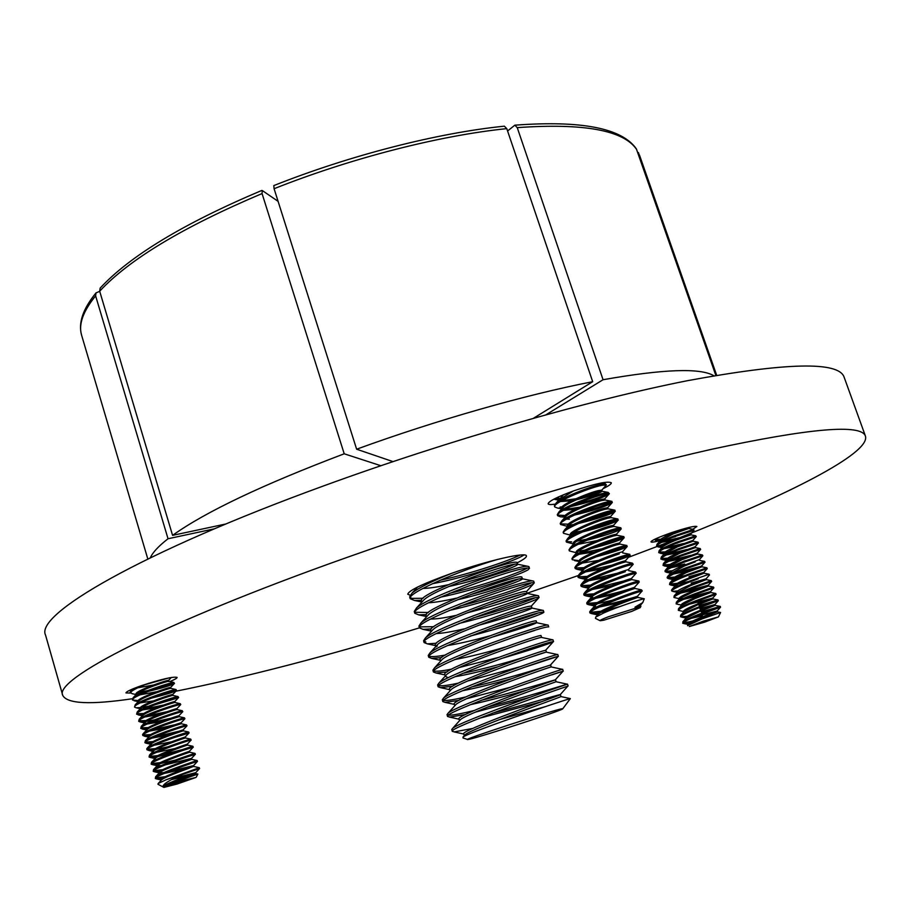 <?xml version="1.0" encoding="UTF-8"?>
<svg xmlns="http://www.w3.org/2000/svg" width="911" height="911" viewBox="0 0 911 911"><rect width="100%" height="100%" fill="white"/><g stroke="black" fill="none" stroke-linecap="round" stroke-linejoin="round"><path stroke-width="1.37" d="M865.45 436.153L844.121 377.165C838.78 361.223 786.603 362.384 687.577 380.673C588.813 400.134 447.312 440.719 323.883 485.814C139.679 552.818 34.743 614.674 45.55 635.104L62.745 695.412C53.305 679.902 160.507 623.534 346.374 557.646C470.919 513.36 612.989 471.454 711.457 449.317C810.084 428.124 861.419 423.729 865.45 436.153C870.677 453.348 786.239 495.721 679.663 537.695M672.91 540.36L658.197 546.065M656.82 546.589L628.442 557.327M577.961 575.65L527.127 593.232M169.89 681.565C174.787 679.538 177.201 678.137 177.121 677.385C173.158 676.417 161.156 679.207 141.137 685.767C131.207 689.297 126.139 691.688 125.957 692.929L130.478 693.055M603.082 488.672C608.776 485.893 611.52 483.923 611.304 482.773C607.842 480.917 595.35 483.593 573.816 490.813C557.213 496.894 548.65 501.221 548.126 503.806C548.49 504.66 550.791 504.774 555.015 504.159M692.827 529.257L696.881 526.512C694.694 525.715 686.006 527.845 670.826 532.889C658.22 537.365 651.604 540.348 650.966 541.863C651.342 542.444 654.132 542.102 659.348 540.827M659.769 541.168L673.195 533.937L688.784 528.471M517.163 562.827C523.631 559.559 526.717 557.259 526.421 555.915C526.49 551.724 487.989 560.504 452.266 573.11C423.399 583.461 408.572 590.499 407.775 594.234L410.041 595.19M469.119 612.306L465.68 613.41M419.481 627.838C327.22 656.057 245.526 677.283 174.422 691.517M132.528 698.714C90.44 704.943 67.175 703.839 62.745 695.412M273.801 185.593L274.086 188.714L356.634 449.214C436.232 420.176 525.863 394.691 592.685 381.698L506.778 128.633L504.341 126.173C437.439 132.96 350.109 155.246 273.801 185.593M392.994 461.604L356.634 449.214M533.63 418.172L592.685 381.698M507.575 131.002L514.829 125.183L517.243 127.631L603.059 379.728C663.527 369.057 700.457 367.737 713.871 375.742M546.099 414.699L603.059 379.728M715.841 375.4L636.356 148.869C621.883 128.121 581.366 120.229 514.829 125.183M638.395 152.513L716.49 375.286M214.37 528.824L168.034 538.754L95.621 295.859L96.008 292.898L99.709 291.349M261.787 190.445C183.794 223.4 129.909 255.968 100.142 288.127L99.675 291.213L172.578 535.361C205.419 511.891 262.63 484.709 344.21 453.792L262.061 193.565L262.266 190.524L278.083 201.342M225.86 523.984L172.578 535.361M380.855 465.715L344.21 453.792M150.361 557.748C152.627 552.499 158.525 546.167 168.034 538.754M637.028 606.475L640.547 605.189L640.911 606.248L634.967 607.204L637.028 606.475M597.593 615.904L598.185 614.31C602.296 610.632 625.755 601.556 634.375 598.607L637.916 597.377L637.541 596.261L633.999 597.479C623.671 600.918 595.02 612.397 596.944 614.492L597.24 615.38M620.949 602.33L599.096 607.102M641.993 591.137L637.415 596.295C636.288 596.739 615.677 603.071 602.991 605.348M596.033 607.284L594.348 606.692L595.259 605.314C599.472 601.533 622.76 592.503 631.357 589.622L634.91 588.449L641.595 589.907L637.29 591.159C626.096 594.598 595.6 606.111 590.658 610.484L589.656 611.919L590.021 613.035L591.683 613.615L598.14 612.932M616.143 594.006L595.623 598.311M594.268 606.43L593.972 605.576C592.013 603.378 620.63 591.865 630.981 588.506L634.534 587.344L634.91 588.449M630.298 588.734C621.12 591.694 610.757 594.336 599.21 596.659M631.904 579.544L631.528 578.439L627.964 579.544C617.59 582.824 589.018 594.382 591.011 596.671L591.376 597.775L592.344 596.318C596.648 592.435 619.765 583.45 628.339 580.66L631.824 579.59M611.497 585.648L592.218 589.508M623.762 581.002L595.509 587.959M588.472 588.404L589.417 587.344C593.824 583.359 616.77 574.42 625.322 571.709L618.387 574.135M606.999 577.255L588.859 580.706M588.312 588.574L588.05 587.777C586.024 585.397 614.561 573.782 624.946 570.593L628.533 569.546L628.909 570.65M617.658 573.144L591.888 579.248M585.534 579.464L586.513 578.371C591 574.294 613.786 565.412 622.315 562.782L625.868 561.825M602.626 568.84L585.557 571.892M585.352 579.669L585.09 578.895C583.04 576.424 611.532 564.774 621.94 561.666L625.538 560.664L625.914 561.78M612.055 565.139L588.335 570.525M583.382 571.721L582.505 571.129L583.598 569.421C588.187 565.241 610.814 556.405 619.309 553.854L607.421 558.044M598.379 560.402L582.288 563.089M582.505 571.129L582.14 570.024C580.056 567.462 608.514 555.767 618.933 552.738L622.555 551.804L622.93 552.909M579.658 561.643L580.706 560.47C585.374 556.211 607.842 547.42 616.314 544.949L619.924 544.106M594.245 551.952L579.054 554.287M579.43 561.893L579.191 561.176C577.084 558.511 605.496 546.782 615.938 543.833L619.571 542.956L619.947 544.061M601.75 548.855L581.412 553.079M577.221 553.979L576.617 553.433L577.802 551.542C582.573 547.181 604.87 538.458 613.319 536.055L616.952 535.269M576.617 553.433L576.242 552.328C574.101 549.584 602.478 537.797 612.944 534.939L616.588 534.119L616.963 535.224M597.001 540.61L578.029 544.345M574.169 545.108L573.668 544.607L574.921 542.614C579.772 538.173 601.898 529.496 610.324 527.173L613.98 526.433M573.668 544.607L573.304 543.503C571.14 540.667 599.472 528.835 609.949 526.057L613.615 525.294L613.991 526.399M571.129 536.249L572.028 533.709C576.97 529.177 598.948 520.557 607.341 518.302L611.019 517.619M570.741 535.793L570.366 534.689C568.168 531.762 596.466 519.896 606.965 517.197L610.643 516.48L611.019 517.585M567.963 526.125L569.147 524.804C574.181 520.192 595.988 511.629 604.357 509.454L608.058 508.782L607.683 507.689L603.982 508.349C593.471 510.957 565.219 522.868 567.439 525.898L567.633 526.49M565.059 517.277L566.278 515.922C571.391 511.219 593.038 502.713 601.385 500.606L605.098 500.025L604.722 498.909L609.379 493.682L604.585 494.183C591.045 497.03 554.845 512.028 557.657 515.706L560.481 516.833L564.49 516.708M575.114 509.363L563.351 510.319M560.481 516.833L564.513 517.106C562.258 513.998 590.476 502.041 601.009 499.501L604.722 498.909M579.806 507.199L564.911 509.431M561.962 509.431L563.408 507.04C568.601 502.268 590.089 493.819 598.413 491.781L602.137 491.234C600.292 492.999 591.694 495.869 576.333 499.832M571.516 500.822L560.276 501.54M561.768 508.862L561.586 508.338C559.308 505.138 587.481 493.136 598.037 490.676L601.772 490.129L606.419 484.914L601.613 485.347C588.05 488.091 551.884 503.145 554.742 506.937L557.691 508.122L561.552 508.019M599.461 491.53L583.256 496.916M575.843 498.784L561.711 500.708M599.176 615.062L598.436 615.05M594.598 605.963L595.543 606.168L594.564 606.009M592.662 597.297L591.569 597.104M586.502 580.603L585.454 580M588.449 579.601L586.9 579.601M578.656 553.182L576.697 552.806M572.302 535.588L570.787 535.167M569.364 519.224L566.437 519.099M569.011 518.131L568.134 518.154M559.263 499.604L573.429 490.949M558.842 500.071L563.442 494.764M603.845 620.186L600.201 620.755C599.358 620.505 602.069 619.184 608.332 616.793L636.664 607.876L640.205 607.648L631.744 611.395L603.845 620.186M634.967 607.204L642.733 602.626L644.293 598.766C642.016 598.857 618.125 606.646 604.073 612.796L595.726 617.089L595.441 618.364L599.996 620.664M555.403 498.374L559.115 498.18M606.419 484.914L605.109 483.604L601.237 484.242C590.442 486.52 562.497 497.247 556.097 503.088L554.378 505.844L554.742 506.937M553.66 499.262L558.637 499.342M560.106 507.017L562.144 506.835M575.148 504.489C591.091 500.39 602.046 496.746 608.001 493.546M609.379 493.682L608.138 492.407L604.221 493.079C593.391 495.447 565.23 506.243 558.944 511.971L557.293 514.613L557.657 515.706M570.286 506.698C589.064 502.303 601.898 498.192 608.787 494.366M557.669 515.091L565.196 515.512M579.544 512.768C594.587 508.816 604.995 505.354 610.769 502.394M574.181 515.159C592.742 510.684 605.268 506.664 611.782 503.088L611.964 501.357L607.204 501.927C596.341 504.387 567.974 515.262 561.802 520.876L560.219 523.392L560.584 524.485L567.61 526.421M612.34 502.462L607.58 503.031C594.063 505.992 557.794 520.921 560.584 524.485M560.595 523.871L568.27 524.178M584.167 521.001C598.163 517.232 607.933 513.986 613.479 511.265M578.189 523.586C596.466 519.065 608.662 515.136 614.788 511.823L614.936 510.149L610.188 510.786C599.29 513.337 570.719 524.28 564.661 529.792L563.135 532.183L563.51 533.277L570.537 535.19M568.658 525.271L573.452 524.531M615.312 511.253L610.564 511.902C597.069 514.954 560.755 529.838 563.51 533.277M573.554 532.559L581.799 530.954M589.053 529.154C601.807 525.647 610.825 522.652 616.109 520.181M582.323 532.001C600.258 527.446 612.078 523.631 617.795 520.568L617.909 518.963L613.183 519.669C602.251 522.31 573.463 533.322 567.53 538.708L566.073 540.986L566.437 542.091L573.463 543.969M571.755 533.96L577.198 533.072M618.284 520.056L613.558 520.773C600.087 523.939 563.727 538.754 566.437 542.091M576.834 541.202L586.069 539.323M594.257 537.228L618.615 529.166M586.616 540.371C604.118 535.816 615.517 532.138 620.812 529.337L620.881 527.776L616.178 528.551C605.211 531.295 576.219 542.375 570.4 547.648L568.999 549.811L569.364 550.904L576.39 552.772M621.256 528.881L616.553 529.667C603.105 532.935 566.699 547.693 569.364 550.904M599.928 545.165L620.903 538.219M591.08 548.695C608.081 544.163 618.99 540.644 623.83 538.116L623.864 536.602L619.184 537.456C608.184 540.291 578.975 551.44 573.27 556.587L571.937 558.637L572.302 559.741L577.916 560.481M578.029 551.349L584.964 550.096M624.24 537.706L619.56 538.572C606.134 541.943 569.671 556.644 572.302 559.741M606.362 552.863L622.771 547.431M595.771 556.963C612.146 552.51 622.509 549.151 626.848 546.907L626.859 545.45L622.19 546.372C611.156 549.31 581.73 560.516 576.151 565.549L574.875 567.485L575.251 568.589L577.392 569.398L582.471 569.068M627.223 546.554L622.566 547.488C609.163 550.961 572.655 565.617 575.251 568.589M575.342 567.952L584.031 567.678M614.287 560.094L623.466 557.042M600.702 565.173C616.314 560.834 626.039 557.68 629.865 555.721L629.843 554.309L625.197 555.3C614.128 558.329 584.498 569.603 579.043 574.511L577.825 576.344L578.189 577.449L580.239 578.212L585.545 577.825M630.218 555.414L625.572 556.416C612.203 560.003 575.638 574.59 578.189 577.449M578.303 576.811L587.288 576.401M628.453 569.546L633.213 564.296L632.45 563.169L628.214 564.251C617.111 567.382 587.265 578.713 581.935 583.484L580.774 585.215L581.15 586.331L583.086 587.048L588.643 586.593M633.213 564.296L628.59 565.367C615.244 569.056 578.622 583.587 581.15 586.331M581.275 585.671L590.579 585.113M631.437 578.451L636.22 573.178L635.491 572.062L631.232 573.201C620.106 576.435 590.043 587.834 584.839 592.469L583.735 594.109L584.099 595.213L585.944 595.885L591.774 595.361M636.22 573.178L631.608 574.329C618.284 578.121 581.617 592.594 584.099 595.213M584.258 594.553L593.915 593.835M634.42 587.367L639.215 582.083L638.839 580.967L634.261 582.175C623.09 585.511 592.822 596.967 587.743 601.476L586.695 603.002L587.06 604.118L588.813 604.745L594.94 604.152M639.215 582.083L634.637 583.291C621.336 587.196 584.611 601.613 587.06 604.118M587.253 603.446L597.309 602.558M590.021 613.035C587.618 610.655 624.399 596.295 637.666 592.287L642.232 590.988L641.595 589.907M597.741 603.64L611.771 600.383M566.483 541.464L571.709 541.874M590.248 612.351L600.759 611.27M601.203 612.363L609.687 610.461M605.155 610.336L619.582 606.669M688.044 624.821L701.937 617.954L717.412 611.839L717.128 611.008L695.321 616.656M687.964 624.912L687.737 624.251C688.249 623.044 692.884 620.676 701.652 617.146L717.139 611.008L720.476 607.227M702.392 615.802L691.29 618.353M685.858 618.353L699.705 611.452L715.181 605.382L714.907 604.551L699.933 608.605M685.767 618.455L685.539 617.795C686.04 616.565 690.663 614.173 699.432 610.643L714.93 604.551L718.312 600.748L698.373 608.036C687.133 612.408 681.177 615.312 680.517 616.758L687.133 616.292M683.671 611.885L697.484 604.95L712.983 598.914L712.687 598.106L689.65 604.152M683.569 611.998L683.341 611.349C683.831 610.085 688.454 607.683 697.211 604.141L712.709 598.106L716.092 594.302L696.141 601.522C684.924 605.895 678.98 608.833 678.319 610.313L683.398 611.509M681.485 605.416L695.264 598.459L710.774 592.48L710.466 591.672L686.883 597.889M681.371 605.553L681.155 604.915C681.633 603.617 686.245 601.192 694.991 597.65L710.5 591.672M701.174 595.19L683.535 599.358M680.916 599.643L679.242 599.29L679.72 598.493L693.043 591.979L708.564 586.046L708.291 585.238L684.161 591.615M683.216 598.573L679.822 598.834M679.242 599.29L678.968 598.481C679.424 597.16 684.036 594.712 692.77 591.171L708.291 585.238M697.997 589.087L681.007 593.015M677.044 592.867L690.834 585.5L706.355 579.612L706.082 578.815L691.21 583.086M676.987 592.674L676.771 592.059C677.226 590.704 681.827 588.244 690.561 584.691L706.082 578.815M676.224 586.843L674.869 586.445L675.381 585.579L688.625 579.032L704.101 573.213L709.077 574.215L689.206 581.229C680.403 584.668 674.687 587.379 672.045 589.337L671.487 590.237L672.728 591.41L677.682 590.897M678.217 585.887L675.518 586.024M674.869 586.445L674.595 585.648C675.04 584.258 679.617 581.787 688.34 578.223L703.873 572.393L707.255 568.589L687.258 575.558C676.076 579.965 670.189 582.983 669.585 584.623L675.37 584.555M672.762 579.647L686.404 572.563L701.925 566.801M675.757 579.544L672.83 579.544M672.603 579.817L672.409 579.237C672.842 577.825 677.42 575.331 686.131 571.755L701.675 565.982L701.948 566.779M687.133 571.163L673.628 573.987M670.496 573.634L684.207 566.107L695.252 561.871M699.158 566.824L676.235 572.78M673.331 573.201L670.633 573.144M670.416 573.406L670.223 572.837C670.655 571.391 675.21 568.874 683.922 565.31L699.477 559.582L699.75 560.379M684.958 564.82L671.213 567.644M668.423 566.79L681.997 559.661L697.553 553.979L691.176 556.109M684.685 564.023L673.662 566.494M668.241 566.995L668.048 566.448C668.458 564.968 673.013 562.429 681.724 558.853L697.279 553.182L700.65 549.39L680.631 556.154C669.471 560.584 663.607 563.67 663.049 565.435L668.526 565.549M682.419 558.568L668.822 561.301M666.26 560.367L679.788 553.216L695.344 547.613M690.697 555.368L671.122 560.197M666.055 560.595L665.873 560.06C666.271 558.545 670.826 555.995 679.515 552.419L695.082 546.794L698.452 543.002L678.422 549.697C667.273 554.139 661.432 557.247 660.885 559.047L666.271 559.217M679.424 552.453L666.453 554.958M664.745 554.901L663.971 554.469M664.096 553.968L677.59 546.782L693.169 541.202L683.967 544.277M687.031 549.481L668.606 553.911M663.88 554.207L663.698 553.672C664.096 552.134 668.628 549.572 677.317 545.985L692.895 540.405L696.255 536.613L676.224 543.252C665.076 547.693 659.245 550.836 658.71 552.67L664.028 552.897M676.497 546.327L664.096 548.616M661.933 547.568L662.445 546.987C664.654 545.222 668.97 543.002 675.393 540.36L690.971 534.825L680.563 538.31M683.535 543.537L666.123 547.613M661.705 547.818L661.534 547.306C661.91 545.735 666.442 543.15 675.119 539.563L690.697 534.04L694.068 530.236L674.015 536.818C662.889 541.271 657.059 544.425 656.546 546.304L661.796 546.577M673.628 540.177L661.75 542.273M680.141 537.558L663.663 541.316M659.53 541.43L659.359 540.94C659.735 539.335 664.256 536.738 672.922 533.14L688.625 527.526M670.815 534.028L663.584 535.52M673.867 532.388L668.458 533.721M707.494 607.443L700.206 609.402M704.34 601.317L698.02 603.014M694.831 582.983L691.483 583.883M703.053 572.666L689.035 576.72M703.076 621.234L718.426 616.884L704.556 622.179L689.308 626.54L703.076 621.234M718.437 616.906L720.567 612.488L702.176 618.854L687.554 625.675M654.44 539.471L660.634 539.278M654.497 539.369L655.726 540.496L659.564 540.269M672.124 537.581L675.484 536.659M694.068 530.236L693.544 529.405L673.741 536.01C665.349 539.358 659.758 542.102 657.002 544.277L656.546 546.304M656.615 545.826L662.957 545.564M675.393 543.582L677.647 542.967M696.255 536.613L695.765 535.782L675.939 542.455C667.49 545.803 661.887 548.547 659.143 550.688L658.71 552.67M658.801 552.191L665.281 551.861M678.809 549.549L679.8 549.276M698.452 543.002L697.974 542.17L678.148 548.9C669.631 552.271 664.017 555.004 661.284 557.122L660.885 559.047M660.976 558.568L667.638 558.158M700.65 549.39L700.195 548.57L680.358 555.346C671.783 558.728 666.146 561.472 663.436 563.545L663.049 565.435M663.162 564.945L669.995 564.456M699.443 559.582L702.848 555.778L702.415 554.97L682.567 561.802C673.935 565.207 668.275 567.929 665.577 569.99L664.95 571.026L666.328 572.256L670.792 571.88M665.349 571.334L672.386 570.753M702.848 555.778L682.84 562.611C671.669 567.029 665.804 570.104 665.224 571.823M689.946 567.2L704.943 562.269L704.624 561.37L684.776 568.27C676.087 571.687 670.405 574.408 667.729 576.435L667.125 577.415L668.458 578.633L673.081 578.212M667.535 577.722L674.8 577.05M705.046 562.178L685.049 569.079C673.867 573.497 667.991 576.538 667.399 578.223M675.097 577.836L685.083 575.501M707.255 568.589L706.845 567.792L686.985 574.75C678.24 578.178 672.546 580.888 669.892 582.881L669.585 584.623M669.733 584.122L677.226 583.359M677.533 584.145L688.42 581.537M698.202 578.736L689.479 582.038C678.285 586.433 672.375 589.44 671.76 591.034M702.7 584.407L711.593 581.48L711.297 580.637L691.415 587.709C682.567 591.171 676.827 593.87 674.208 595.794L673.946 597.457L679.025 598.664M711.673 581.434L691.7 588.529C680.494 592.913 674.573 595.896 673.946 597.457M707.767 589.884L713.814 587.902L713.518 587.071L693.635 594.211C684.73 597.684 678.968 600.372 676.372 602.262L676.133 603.879L681.212 605.086M713.882 587.868L693.92 595.02C682.703 599.404 676.771 602.365 676.133 603.879M716.092 594.302L715.75 593.505L695.867 600.713C686.894 604.198 681.121 606.885 678.536 608.742L678.319 610.313M718.312 600.748L718.039 599.939L698.088 607.216C689.058 610.723 683.261 613.399 680.711 615.221L680.506 616.758M683.854 561.119L685.619 560.629M693.977 572.996L707.152 568.669M709.464 575.012L709.077 574.215M713.564 595.134L716.035 594.325M699.067 605.576L717.538 600.098M701.242 611.953L720.259 606.396L700.32 613.729C691.233 617.259 685.414 619.913 682.874 621.712L682.965 623.375L688.169 623.568M720.248 606.396L720.533 607.193L700.593 614.549C689.354 618.911 683.387 621.803 682.703 623.204M682.76 623.283L692.907 620.926M682.999 622.657L689.24 621.849M198.849 767.836L199.6 768.577L182.564 774.43C169.332 780.123 162.773 784.257 162.887 786.831L168.159 784.553C177.463 780.192 196.002 773.826 195.979 773.633L195.341 772.779L175.128 777.88M162.887 786.831L163.103 786.432C165.426 783.437 196.719 772.562 195.728 772.722M161.11 780.351L161.589 779.827C165.392 776.457 193.792 766.606 193.861 766.481L193.587 765.559L168.125 771.845M161.019 780.454L161.008 779.235C163.297 776.172 194.59 765.331 193.622 765.57M160.996 773.838L158.969 773.439L159.527 772.608C163.399 769.157 191.538 759.432 191.754 759.341L191.481 758.419L165.346 764.864M158.969 773.439L158.913 772.038C161.19 768.918 192.46 758.111 191.526 758.419M158.685 766.709L156.886 766.265L157.466 765.399C161.418 761.869 189.294 752.27 189.647 752.201L189.044 751.393M156.886 766.265L156.817 764.864C159.072 761.664 190.331 750.903 189.42 751.29M154.859 758.761L155.405 758.191C159.425 754.593 187.051 745.107 187.529 745.073L186.949 744.276M154.733 758.897L154.733 757.69C156.954 754.433 188.213 743.706 187.324 744.162M152.786 751.586L153.344 750.994C157.444 747.327 184.819 737.956 185.423 737.956L190.798 739.163C189.442 739.072 154.198 750.892 149.484 755.094L149.062 756.984L150.167 757.44L155.599 756.95M154.13 752.44L152.706 751.962L152.638 750.527C154.847 747.202 186.095 736.521 185.229 737.045L185.491 737.933M183.396 730.827L183.134 729.939C183.976 729.335 152.741 739.971 150.554 743.376L150.634 744.811L151.283 743.809C155.451 740.062 182.576 730.816 183.327 730.838L188.679 732.045C187.165 731.92 152.239 743.592 147.434 747.885L146.717 748.933L148.14 750.311L153.367 749.878M148.641 737.25L149.233 736.635C153.469 732.82 180.344 723.687 181.221 723.733L175.493 725.52M148.482 737.432L148.47 736.236C150.634 732.763 181.87 722.161 181.038 722.844L181.3 723.721M146.58 730.098L147.183 729.46C151.488 725.577 178.123 716.558 179.114 716.638L171.382 719.052M146.398 730.292L146.398 729.096C148.539 725.555 179.752 714.998 178.955 715.75L179.205 716.638M144.519 722.947L145.145 722.286C149.518 718.346 175.891 709.453 177.019 709.555L176.768 709.726M144.405 723.436L144.314 721.967C146.432 718.369 177.645 707.847 176.859 708.667L180.731 704.579C181.653 703.178 141.638 716.319 138.916 720.635L138.677 721.307L140.066 721.911L144.587 721.671M142.458 715.807L143.095 715.135C147.536 711.127 173.671 702.335 174.912 702.472L174.775 701.595C175.538 700.696 144.337 711.172 142.241 714.85L142.241 716.035M140.909 709.715L140.26 709.236L141.057 707.984C145.555 703.918 171.45 695.241 172.817 695.4L172.703 694.524L176.563 690.458C177.429 688.864 137.436 701.903 134.771 706.401L134.543 707.107L136.046 707.767L140.283 707.596M140.26 709.236L140.169 707.745C142.241 703.998 173.432 693.556 172.703 694.524M138.358 701.527L139.019 700.844C143.585 696.721 169.23 688.158 170.721 688.34L170.619 687.475C171.336 686.427 140.157 696.835 138.096 700.639L138.358 701.527M136.616 695.503L136.126 695.059L136.992 693.704C141.615 689.525 167.02 681.075 168.626 681.28L168.467 681.53M136.024 694.706L136.035 693.556C138.062 689.673 169.241 679.31 168.546 680.426L171.359 677.454M187.734 775.716L171.758 779.577M184.466 768.93L164.128 773.485M163.809 772.596L159.266 772.847M161.293 765.547L157.592 765.787M156.396 759.569L154.79 759.114M174.559 748.614L156.669 752.304M153.515 751.529L152.911 751.416M185.115 738.058L184.455 738.263M171.302 741.85L154.255 745.232M151.477 744.412L150.816 744.276L151.477 744.412M168.114 735.063L151.864 738.161M179.205 731.157L154.745 736.908M164.993 728.265L149.518 731.1M147.457 731.066L146.477 730.554M174.969 724.712L152.217 729.893M161.942 721.466L147.183 724.029M170.881 718.244L149.711 722.89M145.384 723.118L144.542 722.924L145.384 723.118M158.969 714.645L144.883 716.957M167.043 711.696L147.252 715.875M156.043 707.813L142.606 709.897M163.399 705.091L144.826 708.86M142.321 709.009L140.374 708.724M153.173 700.969L140.34 702.825M138.757 702.609L138.187 702.142M139.326 701.903L138.29 701.629M156.533 691.768L140.055 694.831M137.823 694.888L136.217 694.558M153.31 685.061L137.698 687.816M195.945 777.459L177.053 784.041L163.912 787.411L183.134 780.465L195.945 777.459M135.864 687.691L131.15 690.527L130.159 692.041L132.049 693.658L135.978 694.546M148.789 683.239C138.779 686.996 132.721 689.98 130.637 692.201L130.421 692.929M148.14 691.438C161.452 688.204 170.095 685.641 174.047 683.762L173.899 682.464C171.302 682.1 138.609 692.781 133.177 697.667L132.482 700.012L138.153 700.57M174.479 683.409C175.322 681.724 135.34 694.717 132.699 699.295L132.482 700.012M176.563 690.458L176.005 689.525C173.557 689.183 140.556 700.012 135.204 704.818L134.543 707.107M151.317 698.168C164.162 694.979 172.43 692.519 176.13 690.789L176.335 690.675M154.619 704.875L178.203 697.837L178.112 696.585C175.823 696.289 142.492 707.255 137.231 711.981L136.616 714.201L142.423 714.634M178.647 697.519C179.547 696.015 139.531 709.111 136.844 713.518L136.616 714.201M180.731 704.579L180.23 703.668C178.078 703.394 144.439 714.497 139.269 719.143L138.677 721.307M182.359 711.947L182.337 710.751C180.344 710.512 146.386 721.763 141.307 726.318L140.749 728.424L146.751 728.72M182.815 711.662C183.771 710.352 143.744 723.539 140.989 727.764L140.749 728.424M180.993 722.844L184.899 718.745L184.455 717.845C182.61 717.64 148.334 729.028 143.346 733.503L142.56 734.665L144.097 736.099L148.937 735.769M184.899 718.745C185.89 717.526 145.851 730.759 143.061 734.904L142.822 735.553M183.077 729.95L186.994 725.839L186.561 724.94C184.887 724.78 150.292 736.304 145.384 740.689L144.895 742.681L146.113 743.194L151.146 742.818M186.994 725.839C188.008 724.712 147.958 738.001 145.145 742.055L144.895 742.681M185.161 737.067L189.089 732.934L188.679 732.045M189.089 732.934C190.137 731.909 150.064 745.244 147.229 749.206L146.978 749.833M190.718 740.267L190.798 739.163M191.185 740.051C192.255 739.106 152.183 752.497 149.313 756.381L149.062 756.984M183.179 750.322L193.178 747.225L192.916 746.291C191.72 746.234 156.157 758.203 151.533 762.302L151.146 764.135L152.205 764.568L157.865 764.022M193.291 747.168C194.385 746.325 154.301 759.763 151.408 763.555L151.146 764.135M188.588 756.415L195.387 754.297L195.034 753.42C194.009 753.397 158.104 765.525 153.595 769.522L153.23 771.31L154.244 771.708L160.142 771.082M195.387 754.297C196.514 753.545 156.419 767.039 153.492 770.74L162.727 769.67M194.544 762.359L197.493 761.425L197.152 760.56C196.298 760.571 160.063 772.847 155.644 776.741L155.314 778.484L156.282 778.859L162.454 778.165M197.493 761.425C198.655 760.776 158.537 774.316 155.587 777.926L165.244 776.673M145.077 684.673L169.526 677.784M139.178 692.235L147.753 690.595M155.587 688.693L171.644 683.797M137.379 693.396L143.107 692.474M159.915 695.07L172.988 691.073M164.959 701.242L173.785 698.532M141.843 707.403L148.721 706.196M136.718 713.689L143.813 713.529M138.802 720.795L146.079 720.544M146.364 721.421L154.619 719.849M140.886 727.9L148.379 727.559M142.97 735.029L150.691 734.573M145.065 742.158L153.037 741.588M173.671 737.716L188.623 733.173M147.161 749.286L155.405 748.614M155.713 749.491L167.635 746.861M149.267 756.437L157.819 755.629M161.429 754.912L182.53 749.548M158.115 756.506L171.188 753.545M151.374 763.589L160.256 762.655M160.564 763.532L174.866 760.207M153.492 770.74L153.23 771.31M168.159 784.553L197.869 774.065L196.252 777.185M182.564 774.43L166.189 779.736L158.15 783.517L157.967 784.269L163.821 787.355M199.338 767.677L166.189 779.736M464.325 735.61L465.191 734.642C471.887 728.663 553.786 699.625 560.174 696.938L560.96 696.482L560.345 694.626L559.559 695.07C552.02 698.042 459.053 731.237 463.733 733.913L464.291 735.644M459.588 720.624L460.545 719.553C467.798 712.96 548.821 684.263 555.289 682.02L556.097 681.644L555.482 679.788L554.674 680.153C546.987 682.658 454.168 715.875 458.996 719.007L459.531 720.692M454.874 705.672L455.921 704.499C463.722 697.302 543.878 668.959 550.415 667.137L551.246 666.841L550.643 664.984L549.8 665.281C541.977 667.308 449.305 700.559 454.259 704.146L454.783 705.774M450.171 690.732L451.321 689.456C459.645 681.679 538.948 653.699 545.552 652.299L527.082 658.334M546.406 652.071L545.803 650.226L544.937 650.443C536.966 651.991 444.443 685.277 449.544 689.331L450.034 690.88M447.221 677.203L445.422 676.395M445.49 675.825L446.732 674.447C455.602 666.089 534.028 638.486 540.701 637.495L541.487 637.415M541.578 637.336L540.975 635.502L540.098 635.639C531.978 636.721 439.603 670.04 444.841 674.539L445.308 676.019M440.822 660.942L442.165 659.45C451.56 650.534 529.12 623.318 535.862 622.725L536.761 622.646C534.324 624.365 519.304 629.239 491.689 637.29M536.761 622.646L536.158 620.812L535.258 620.881C527.002 621.496 434.763 654.85 440.15 659.792L440.594 661.192M436.05 646.924L437.622 644.487C447.586 634.99 524.235 608.195 531.033 607.99L531.956 607.99C533.22 608.685 505.799 618.113 478.571 625.31M531.956 607.99L531.364 606.157L530.43 606.157C522.037 606.305 429.946 639.693 435.458 645.079L435.879 646.4M436.312 645.831L437.314 646.093M431.529 631.255L433.112 629.524C443.646 619.491 519.35 593.129 526.228 593.3L527.173 593.368C528.505 594.382 496.78 605.462 467.332 612.75M527.173 593.368L526.569 591.546L525.624 591.467C517.084 591.159 425.141 624.57 430.789 630.412L431.176 631.642M426.917 616.451L428.614 614.595C439.717 604.016 514.487 578.098 521.422 578.644L522.39 578.781C523.848 580.136 488.353 592.674 457.516 599.78M522.39 578.781L521.798 576.959L520.819 576.811C512.141 576.048 420.347 609.493 426.132 615.779L426.496 616.906M422.317 601.67L424.139 599.689C435.788 588.586 509.636 563.123 516.639 564.023L517.63 564.239C519.236 565.925 480.382 579.772 448.747 586.513M517.63 564.239L517.027 562.417L516.036 562.201C507.222 560.971 415.564 594.45 421.486 601.169L421.816 602.217M541.658 701.698L479.14 718.346M492.452 713.165C522.652 705.501 559.103 694.501 560.254 694.603L567.838 686.097M527.321 689.923C506.664 695.958 487.624 700.889 470.201 704.727M481.19 700.297C511.914 692.998 553.74 680.118 555.346 679.8L555.482 679.788M511.982 678.536C492.361 684.093 475.781 688.192 462.253 690.811M471.363 687.008C501.585 680.403 548.445 665.839 550.449 665.041L550.643 664.984M497.634 666.863C479.698 671.703 465.521 674.983 455.101 676.679M462.64 673.4C482.91 669.027 503.51 663.607 524.44 657.15M454.76 659.564C469.586 656.763 486.531 652.561 505.594 646.981M447.563 645.535C458.62 643.77 472.741 640.535 489.913 635.832M464.325 628.829C451.754 631.767 442.461 633.339 436.46 633.544M504.956 615.756L518.917 611.247M455.625 615.46C444.34 617.943 436.073 619.138 430.835 619.036M484.447 606.259L520.591 594.553M428.625 602.786C435.037 602.456 444.283 600.907 456.365 598.14M470.611 594.61C492.361 588.574 508.167 583.45 518.052 579.237M422.875 588.415C428.557 588.369 436.836 587.174 447.711 584.839M459.281 582.175C485.483 575.228 503.874 569.273 514.453 564.296M566.574 684.48C559.115 686.814 460.522 721.261 452.756 728.242L451.754 729.529L452.346 731.385C446.686 728.47 558.397 689.092 567.189 686.336L568.122 685.96L567.507 684.104L566.574 684.48M472.843 728.413L454.418 731.863L452.346 731.385M452.277 573.099C432.247 581.059 418.855 587.697 412.102 593.015L409.654 596.887L410.223 598.709C406.055 593.437 459.918 570.332 497.713 559.377M410.28 597.684L412.023 598.379L423.068 598.265M421.531 600.281L414.414 600.451L410.223 598.698M527.754 566.266L527.594 566.278C518.792 565.071 429.571 595.566 416.521 607.967L414.277 611.475L414.858 613.297C407.889 606.054 518.188 566.38 528.357 568.1L529.496 568.396L528.892 566.574L527.754 566.266M414.96 612.272L428.341 612.488M426.348 614.595L418.696 614.868L414.858 613.297M532.559 580.911C524.52 579.886 433.442 611.087 420.973 622.93L418.923 626.096L419.504 627.93C412.694 621.211 523.165 581.582 533.163 582.744L534.279 582.96L533.675 581.138L532.559 580.911M419.652 626.882L433.795 626.7M431.279 628.92L423.011 629.33L419.504 627.93M537.388 595.6C529.416 595.008 437.212 626.734 425.448 637.928L423.581 640.763L424.162 642.597C417.511 636.413 528.164 596.819 537.991 597.434L539.073 597.559L538.469 595.737L537.388 595.6M424.367 641.526L425.847 641.925M436.346 643.257L427.35 643.849L424.162 642.597M542.216 610.313C534.336 610.188 441.015 642.426 429.935 652.936L428.25 655.464L428.83 657.298C422.34 651.661 533.174 612.09 542.831 612.158L543.89 612.203L543.286 610.37L542.216 610.313M429.115 656.205L430.482 656.512C433.534 656.82 438.498 656.33 445.411 655.043M441.584 657.594L431.712 658.402L428.83 657.298M547.067 625.071C539.255 625.413 444.887 658.129 434.456 667.945L432.919 670.2L433.511 672.045C427.191 666.943 538.185 627.406 547.67 626.916L548.707 626.882L548.103 625.037L547.067 625.071M433.887 670.917L435.128 671.145C438.453 671.373 443.976 670.69 451.719 669.118M447.05 671.908L436.107 673.001L433.511 672.045M553.546 641.595L552.931 639.75L551.929 639.864C544.209 640.695 448.77 673.855 439 682.988L437.61 684.97L438.202 686.826C432.042 682.259 543.218 642.767 552.533 641.72L553.159 641.856C547.534 644.441 530.065 650.067 500.777 658.721M438.703 685.653L439.785 685.801C443.429 685.937 449.658 685.038 458.484 683.091M452.79 686.188L440.525 687.646L438.202 686.826M558.386 656.341L557.783 654.497L556.803 654.702C549.162 656.011 452.676 689.627 443.566 698.054L442.313 699.785L442.905 701.641C436.916 697.621 548.263 658.163 557.407 656.558L522.607 667.934M443.566 700.422L444.454 700.502C448.474 700.525 455.614 699.341 465.863 696.926M458.905 700.4L445.035 702.335L442.905 701.641M561.677 669.562C554.127 671.396 456.593 705.421 448.155 713.131L447.028 714.634L447.62 716.501C441.801 713.028 553.33 673.605 562.292 671.43L563.249 671.134L562.634 669.278L561.677 669.562M448.485 715.215L449.134 715.237C453.61 715.124 461.911 713.564 474.027 710.557M465.532 714.497L449.727 717.082L447.62 716.501M439.876 580.318C470.224 573.873 508.099 561.142 520.135 555.05M523.723 555.084C517.243 560.231 466.181 577.563 432.281 583.735M449.328 593.357C481.167 586.012 519.327 572.894 527.105 568.191M528.619 569.409C522.732 573.93 474.642 590.305 440.298 597.217M460.123 605.997C489.526 598.675 522.641 587.424 531.147 582.994M526.547 591.501L533.516 583.792C528.255 587.686 483.513 602.934 449.1 610.495M472.991 618.011C501.756 609.983 522.322 603.321 534.711 598.015M531.307 606.111L538.424 598.231C533.846 601.488 492.874 615.415 458.973 623.477M489.093 629.011C510.194 622.828 526.194 617.647 537.091 613.445M543.332 612.716C539.528 615.346 502.883 627.702 470.372 636.003M513.519 637.301L534.757 630.435M459.326 667.501L498.442 657.435M467.491 681.052L519.6 666.875M555.346 679.8L562.998 671.225L551.815 674.88M510.103 687.327L466.831 698.646M486.964 707.3C523.996 697.655 568.521 683.671 567.507 684.104M529.667 697.359L475.121 712.243M509.545 718.95L513.44 717.572M562.839 708.678L570.332 698.623L569.181 698.919C560.903 701.083 469.518 731.988 462.993 737.09L463.039 738.001L467.605 739.436M561.996 708.758L562.656 708.917C559.536 711.309 479.482 737.295 469.006 739.333L467.89 739.527C458.176 741.121 553.353 709.999 561.996 708.758M498.966 719.781L545.427 706.606M506.778 128.633C439.455 135.534 351.156 158.093 274.086 188.714M636.698 149.575C623.796 130.284 583.985 122.962 517.243 127.631M95.621 295.859C82.992 311.391 78.335 324.544 81.626 335.294L147.81 558.99M262.061 193.565C183.316 226.873 129.18 259.419 99.675 291.213M639.488 155.109L716.661 375.264M81.626 335.294C78.13 323.041 82.924 308.909 96.008 292.898M602.137 491.234L601.772 490.129M640.308 607.443L640.843 606.362M640.444 605.211L642.141 603.287M597.035 614.743L591.683 613.615M594.074 605.849L588.813 604.745M591.114 596.967L585.944 595.885M588.153 588.096L583.086 587.048M585.204 579.248L580.239 578.212M625.47 560.652L629.865 555.721M582.266 570.4L577.392 569.398M622.498 551.781L626.848 546.907M579.328 561.575L574.556 560.607M619.514 542.933L623.83 538.116M578.326 553.159L576.8 552.852M616.553 534.085L620.812 529.337M575.467 544.379L573.907 544.061M613.581 525.26L617.795 520.568M572.347 535.554L571.026 535.292M610.621 516.457L614.788 511.823M569.238 526.752L568.145 526.524M607.671 507.666L611.782 503.088M561.723 508.919L557.691 508.122M558.739 500.173L554.901 499.422M601.499 482.921L605.109 483.604M560.55 498.18L556.097 503.088M601.602 491.143L608.138 492.407M563.408 507.04L558.944 511.971M604.608 499.923L611.179 501.209M566.278 515.922L561.802 520.876M607.614 508.725L614.208 510.023M569.147 524.804L564.661 529.792M610.621 517.539L617.248 518.849M572.028 533.709L567.53 538.708M613.627 526.364L620.277 527.685M574.921 542.614L570.4 547.648M616.645 535.201L623.318 536.533M577.802 551.542L573.27 556.587M619.662 544.049L626.358 545.404M580.706 560.47L576.151 565.549M622.68 552.92L629.399 554.275M583.598 569.421L579.043 574.511M625.698 561.791L632.45 563.169M586.513 578.371L581.935 583.484M628.715 570.673L635.491 572.062M589.417 587.344L584.839 592.469M631.744 579.578L638.543 580.979M592.344 596.318L587.743 601.476M595.259 605.314L590.658 610.484M637.802 597.411L644.293 598.766M598.185 614.31L595.726 617.089M704.157 573.201L703.873 572.393M697.553 553.979L697.279 553.182M695.355 547.591L695.082 546.794M693.169 541.202L692.895 540.405M690.971 534.825L690.697 534.04M688.784 528.46L688.511 527.663M687.782 624.377L684.047 623.602M685.584 617.943L681.314 617.054M710.466 591.672L713.814 587.902M708.257 585.249L711.593 581.48M676.839 592.252L672.728 591.41M706.036 578.827L709.373 575.069M674.664 585.853L670.598 585.021M672.477 579.453L668.458 578.633M701.641 565.982L704.943 562.269M670.302 573.065L666.328 572.256M668.127 566.688L664.199 565.89M665.964 560.311L662.081 559.536M663.789 553.945L659.963 553.182M661.625 547.579L657.844 546.828M659.462 541.236L655.726 540.496M688.659 528.448L693.544 529.405M660.293 540.576L657.002 544.277M690.857 534.825L695.765 535.782M662.445 546.987L659.143 550.688M693.055 541.202L697.974 542.17M664.586 553.41L661.284 557.122M695.264 547.591L700.195 548.57M666.738 559.832L663.436 563.545M697.473 553.99L702.415 554.97M668.902 566.255L665.577 569.99M699.682 560.39L704.624 561.37M671.054 572.689L667.729 576.435M701.891 566.79L706.845 567.792M673.218 579.134L669.892 582.881M675.381 585.579L672.045 589.337M706.31 579.635L711.297 580.637M677.545 592.036L674.208 595.794M708.53 586.058L713.518 587.071M679.72 598.493L676.372 602.262M710.751 592.492L715.75 593.505M681.883 604.961L678.536 608.742M712.96 598.937L717.97 599.962M684.059 611.44L680.711 615.221M715.181 605.382L720.202 606.407M686.245 617.92L682.874 621.712M717.412 611.839L720.567 612.488M688.42 624.399L687.771 625.14M177.121 709.555L176.859 708.667M168.797 681.303L168.546 680.426M195.706 772.71L199.52 768.599M160.848 779.896L156.282 778.859M193.587 765.559L197.414 761.459M158.765 772.733L154.244 771.708M191.481 758.419L195.296 754.331M156.681 765.582L152.205 764.568M189.374 751.29L193.178 747.225M154.597 758.442L150.167 757.44M187.267 744.173L191.071 740.119M152.524 751.302L148.14 750.311M150.44 744.173L146.113 743.194M148.368 737.056L144.097 736.099M146.295 729.95L142.082 728.994M178.909 715.75L182.633 711.81M144.223 722.856L140.066 721.911M142.162 715.761L138.062 714.839M174.753 701.584L178.431 697.712M141.342 708.963L140.453 708.758M140.1 708.678L136.046 707.767M138.039 701.607L134.054 700.707M170.608 687.452L174.229 683.649M137.322 694.842L136.388 694.637M132.642 688.978L131.15 690.527M136.992 693.704L133.177 697.667M168.626 681.28L173.899 682.464M139.019 700.844L135.204 704.818M170.721 688.34L176.005 689.525M141.057 707.984L137.231 711.981M172.817 695.4L178.112 696.585M143.095 715.135L139.269 719.143M174.912 702.472L180.23 703.668M145.145 722.286L141.307 726.318M177.019 709.555L182.337 710.751M147.183 729.46L143.346 733.503M179.114 716.638L184.455 717.845M149.233 736.635L145.384 740.689M181.221 723.733L186.561 724.94M151.283 743.809L147.434 747.885M153.344 750.994L149.484 755.094M155.405 758.191L151.533 762.302M187.529 745.073L192.916 746.291M157.466 765.399L153.595 769.522M189.647 752.201L195.034 753.42M159.527 772.608L155.644 776.741M191.754 759.341L197.152 760.56M161.589 779.827L158.15 783.517M193.861 766.481L199.27 767.7M195.979 773.633L197.869 774.065M453.94 731.863L463.779 734.05M449.442 717.071L459.053 719.2M444.967 702.335L454.35 704.408M558.079 656.512L550.449 665.041M440.525 687.646L449.647 689.65M553.159 641.856L545.643 650.249M436.107 673.001L444.967 674.937M431.712 658.402L440.298 660.27M427.35 643.849L435.64 645.637M423.011 629.33L430.994 631.05M418.696 614.868L426.359 616.508M414.414 600.451L421.747 602M462.993 737.09L465.191 734.642M560.903 696.562L570.24 698.6M460.545 719.553L452.756 728.242M555.995 681.713L567.337 684.184M455.921 704.499L448.155 713.131M551.075 666.909L562.383 669.346M451.321 689.456L443.566 698.054M546.167 652.117L557.43 654.542M446.732 674.447L439 682.988M541.248 637.358L552.465 639.761M442.165 659.45L434.456 667.945M536.328 622.634L547.5 625.003M437.622 644.487L429.935 652.936M531.409 607.944L542.535 610.279M433.112 629.524L425.448 637.928M526.49 593.277L537.558 595.578M428.614 614.595L420.973 622.93M521.57 578.633L532.582 580.911M424.139 599.689L416.521 607.967M516.639 564.023L527.594 566.278M417.614 587.037L412.102 593.015"/></g></svg>
